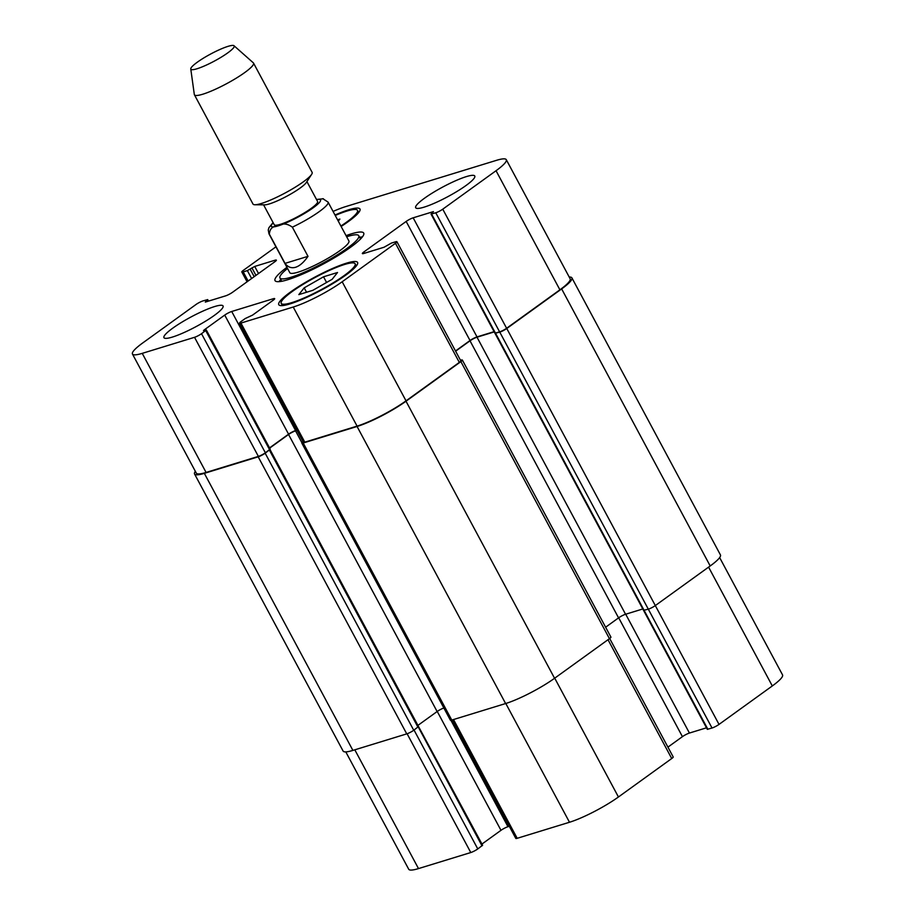 <?xml version="1.0" encoding="UTF-8"?>
<svg xmlns="http://www.w3.org/2000/svg" width="915" height="915" viewBox="0 0 915 915"><rect width="100%" height="100%" fill="white"/><g stroke="black" fill="none" stroke-linecap="round" stroke-linejoin="round"><path stroke-width="1.37" d="M323.407 198.761L316.51 199.47M285.022 263.383L269.387 234.217C269.639 228.83 272.601 226.039 278.263 225.833C282.518 222.997 287.219 223.443 292.354 227.172L308 256.337L285.022 263.383C287.905 267.18 291.428 268.484 295.591 267.272C299.765 265.922 303.894 262.273 308 256.337M287.55 268.461A44.721 7.251 -28.2 0 0 279.956 277.977A44.721 7.251 -28.2 0 0 291.13 277.222A44.721 7.251 -28.2 0 0 335.908 255.731A44.721 7.251 -28.2 0 0 358.772 235.715A44.721 7.251 -28.2 0 0 346.659 236.768M362.397 236.905A50.302 8.166 -28.2 0 0 359.618 237.282M280.802 279.544A50.302 8.166 -28.2 0 0 278.949 281.648M346.053 235.635A50.302 8.166 151.8 0 1 363.701 233.073A50.302 8.166 151.8 0 1 337.978 255.594A50.302 8.166 151.8 0 1 287.607 279.773A50.302 8.166 151.8 0 1 275.038 280.619A50.302 8.166 151.8 0 1 286.933 267.329M275.941 246.821L243.276 270.394A5.593 0.904 -28.2 0 0 241.812 271.972A5.593 0.904 -28.2 0 0 243.207 271.869L247.359 270.6L254.725 266.437L274.98 260.226A5.593 0.904 151.8 0 1 276.376 260.123A5.593 0.904 151.8 0 1 274.912 261.701L232.57 292.262A5.593 0.904 151.8 0 1 225.57 295.877L205.315 302.087L207.694 299.594L202.97 300.909A5.593 0.904 -28.2 0 0 195.982 304.512L142.694 342.976A39.128 6.348 -28.2 0 0 132.458 354.025A39.128 6.348 -28.2 0 0 142.237 353.362L194.529 337.315A5.593 0.904 -28.2 0 0 201.517 333.7L206.344 330.018L203.485 330.624L204.079 329.995L224.724 315.092A5.593 0.904 151.8 0 1 231.712 311.489L273.276 298.736A5.593 0.904 151.8 0 1 274.672 298.633A5.593 0.904 151.8 0 1 273.208 300.212L252.563 315.115L245.231 318.534L241 321.588A5.593 0.904 -28.2 0 0 239.536 323.167A5.593 0.904 -28.2 0 0 240.931 323.075L293.223 307.028A39.128 6.348 -28.2 0 0 342.176 281.763L395.463 243.31A5.593 0.904 -28.2 0 0 396.927 241.732A5.593 0.904 -28.2 0 0 395.532 241.823L391.368 243.093L384.014 247.256L363.758 253.478A5.593 0.904 151.8 0 1 362.363 253.569A5.593 0.904 151.8 0 1 363.827 251.991L406.168 221.43A5.593 0.904 151.8 0 1 413.168 217.816L433.424 211.605L431.045 214.099L435.757 212.783A5.593 0.904 -28.2 0 0 442.757 209.18L496.044 170.728A39.128 6.348 -28.2 0 0 506.281 159.667A39.128 6.348 -28.2 0 0 496.502 160.331L345.504 206.664A39.128 6.348 -28.2 0 0 333.071 211.434M466.41 176.595A33.535 5.444 151.8 0 1 474.782 176.035A33.535 5.444 151.8 0 1 447.801 196.679A33.535 5.444 151.8 0 1 415.673 207.728A33.535 5.444 151.8 0 1 432.829 192.722A33.535 5.444 151.8 0 1 466.41 176.595M214.682 306.536A33.535 5.444 151.8 0 1 223.066 305.965A33.535 5.444 151.8 0 1 196.073 326.609A33.535 5.444 151.8 0 1 163.957 337.669A33.535 5.444 151.8 0 1 181.101 322.652A33.535 5.444 151.8 0 1 214.682 306.536M334.993 215.014A44.721 7.251 151.8 0 1 348.787 209.764A44.721 7.251 151.8 0 1 359.961 209.009A44.721 7.251 151.8 0 1 341.135 226.474M346.419 263.188A44.721 7.251 151.8 0 1 357.593 262.433A44.721 7.251 151.8 0 1 321.611 289.952A44.721 7.251 151.8 0 1 278.778 304.695A44.721 7.251 151.8 0 1 301.641 284.679A44.721 7.251 151.8 0 1 346.419 263.188M292.354 227.172A33.535 5.444 -28.2 0 0 328.073 202.112L348.924 241A33.535 5.444 151.8 0 1 331.768 256.006A33.535 5.444 151.8 0 1 298.199 272.132A33.535 5.444 151.8 0 1 289.815 272.693L268.964 233.805A33.535 5.444 -28.2 0 0 269.387 234.217M263.566 204.823L274.237 224.724A24.591 3.992 -28.2 0 0 280.379 224.312A24.591 3.992 -28.2 0 0 305.004 212.486A24.591 3.992 -28.2 0 0 317.585 201.483L306.914 181.582M190.766 68.957L194.312 94.462A33.535 5.444 -28.2 0 0 194.415 94.771L252.998 204.045A33.535 5.444 -28.2 0 0 254.965 204.754L264.732 204.834A24.591 3.992 -28.2 0 0 269.433 203.896A24.591 3.992 -28.2 0 0 291.119 193.82A24.591 3.992 -28.2 0 0 306.285 182.554L311.626 174.376A33.535 5.444 -28.2 0 0 312.118 172.352L253.524 63.078A33.535 5.444 -28.2 0 0 253.318 62.826L234.034 45.75A24.591 3.992 -28.2 0 0 210.622 54.042A24.591 3.992 -28.2 0 0 190.766 68.957A24.591 3.992 -28.2 0 0 196.988 68.762A24.591 3.992 -28.2 0 0 222.196 56.581A24.591 3.992 -28.2 0 0 234.034 45.75M254.965 204.754A33.535 5.444 -28.2 0 0 261.381 203.473A33.535 5.444 -28.2 0 0 290.959 189.748A33.535 5.444 -28.2 0 0 311.626 174.376M194.415 94.771A33.535 5.444 -28.2 0 0 202.798 94.211A33.535 5.444 -28.2 0 0 236.379 78.084A33.535 5.444 -28.2 0 0 253.524 63.078M643.508 610.282L707.306 729.335L712.03 728.02A5.593 0.904 -28.2 0 0 719.018 724.406L772.306 685.953A39.128 6.348 -28.2 0 0 782.542 674.904L719.648 557.59M667.927 747.132L682.43 736.655A5.593 0.904 151.8 0 1 689.43 733.052L706.494 727.814M452.273 719.911L515.797 838.392A5.593 0.904 -28.2 0 0 517.192 838.3L569.496 822.253A39.128 6.348 -28.2 0 0 618.437 796.988L671.724 758.535A5.593 0.904 -28.2 0 0 673.188 756.957L609.676 638.498M481.965 844.053L500.985 830.317A5.593 0.904 151.8 0 1 507.974 826.714L509.312 826.302M345.79 751.89L408.719 869.25A39.128 6.348 -28.2 0 0 418.498 868.587L470.79 852.54A5.593 0.904 -28.2 0 0 477.779 848.937L482.605 845.243L418.521 726.51M337.532 272.498L332.179 279.269L312.827 290.329L298.828 294.619L304.18 287.859L323.533 276.799L337.532 272.498M323.533 276.799L326.575 282.472M304.18 287.859L306.548 292.251M337.555 219.794L339.9 219.074L338.276 221.133M344.646 264.458A41.918 6.805 -28.2 0 0 302.682 284.611A41.918 6.805 -28.2 0 0 281.237 303.368A41.918 6.805 -28.2 0 0 321.394 289.552A41.918 6.805 -28.2 0 0 355.123 263.749A41.918 6.805 -28.2 0 0 344.646 264.458M340.895 226.028A41.918 6.805 -28.2 0 0 357.502 210.324A41.918 6.805 -28.2 0 0 347.025 211.033A41.918 6.805 -28.2 0 0 335.233 215.471M506.281 159.667L570.137 278.755A39.128 6.348 151.8 0 1 559.9 289.815L506.613 328.268A5.593 0.904 151.8 0 1 499.613 331.871L494.901 333.186L431.045 214.099M206.344 330.018L270.188 449.105L265.373 452.788A5.593 0.904 151.8 0 1 258.385 456.402L206.081 472.449A39.128 6.348 151.8 0 1 196.302 473.112L132.458 354.025M296.906 430.164L295.568 430.565A5.593 0.904 -28.2 0 0 288.568 434.179L269.548 447.904M396.927 241.732L460.783 360.819A5.593 0.904 151.8 0 1 459.319 362.397L406.031 400.85A39.128 6.348 151.8 0 1 357.079 426.115L304.787 442.162A5.593 0.904 151.8 0 1 303.391 442.254L239.536 323.167M494.089 331.665L477.012 336.903A5.593 0.904 -28.2 0 0 470.024 340.517L455.51 350.983M569.21 277.039A39.128 6.348 151.8 0 1 571.886 277.851A39.128 6.348 151.8 0 1 561.65 288.911L506.773 328.508A5.593 0.904 151.8 0 1 499.773 332.122L495.152 333.22M494.226 331.916L477.001 337.2A5.593 0.904 -28.2 0 0 470.013 340.815L455.624 351.2M269.925 449.482L265.178 453.211A5.593 0.904 151.8 0 1 258.19 456.825L204.342 473.352A39.128 6.348 151.8 0 1 194.563 474.004A39.128 6.348 151.8 0 1 195.353 471.328M460.497 360.27L460.954 360.133A5.593 0.904 151.8 0 1 462.35 360.041A5.593 0.904 151.8 0 1 460.885 361.619L406.008 401.216A39.128 6.348 151.8 0 1 357.067 426.482L303.208 443.009A5.593 0.904 151.8 0 1 301.813 443.1A5.593 0.904 151.8 0 1 303.082 441.671M605.616 627.221L618.563 617.865A5.593 0.904 151.8 0 1 625.563 614.262L642.799 608.967M643.702 610.282L648.335 609.173A5.593 0.904 -28.2 0 0 655.323 605.57L710.2 565.962A39.128 6.348 -28.2 0 0 720.437 554.913L571.886 277.851M301.813 443.1L450.374 720.162A5.593 0.904 -28.2 0 0 451.77 720.071L505.618 703.543A39.128 6.348 -28.2 0 0 554.57 678.278L609.447 638.67A5.593 0.904 -28.2 0 0 610.911 637.092L462.35 360.041M417.915 725.389L437.118 711.538A5.593 0.904 151.8 0 1 443.855 708.004M194.563 474.004L343.114 751.066A39.128 6.348 -28.2 0 0 352.893 750.403L406.752 733.876A5.593 0.904 -28.2 0 0 413.74 730.273L418.487 726.544M297.043 430.416L295.556 430.862A5.593 0.904 -28.2 0 0 288.557 434.476L269.662 448.11M273.219 222.825A27.942 4.541 -28.2 0 0 278.263 225.833A27.942 4.541 -28.2 0 0 311.432 209.043A27.942 4.541 -28.2 0 0 316.567 199.584M248.125 281.042L243.207 271.869M251.614 278.526L247.359 270.6M254.187 276.662L250.161 269.159M255.948 275.392L251.922 267.878M258.522 273.528L254.725 266.437M275.529 261.233L274.98 260.226M207.716 301.355L207.11 300.223M206.081 472.449L142.237 353.362M258.385 456.402L194.529 337.315M265.373 452.788L201.517 333.7M269.605 449.734L205.749 330.647M288.568 434.179L224.724 315.092M295.568 430.565L231.712 311.489M273.814 299.754L273.276 298.736M304.787 442.162L240.931 323.075M357.079 426.115L293.223 307.028M406.031 400.85L342.176 281.763M459.319 362.397L395.463 243.31M364.49 253.249L363.827 251.991M470.024 340.517L406.168 221.43M477.012 336.903L413.168 217.816M495.461 333.151L431.606 214.064M499.613 331.871L435.757 212.783M506.613 328.268L442.757 209.18M559.9 289.815L496.044 170.728M354.814 749.82L418.498 868.587M407.106 733.761L470.79 852.54M414.038 730.056L477.779 848.937M418.269 726.99L482.022 845.872M437.244 711.447L500.985 830.317M450.901 720.265L507.974 826.714M453.508 719.533L517.192 838.3M505.801 703.486L569.496 822.253M554.719 678.164L618.437 796.988M608.018 639.711L671.724 758.535M618.689 617.785L682.43 736.655M625.711 614.217L689.43 733.052M495.621 333.392L707.867 729.289M499.773 332.122L712.03 728.02M506.773 328.508L719.018 724.406M708.587 567.128L772.306 685.953M561.65 288.911L710.2 565.962M477.001 337.2L625.563 614.262M470.013 340.815L618.563 617.865M460.885 361.619L609.447 638.67M406.008 401.216L554.57 678.278M357.067 426.482L505.618 703.543M303.208 443.009L451.77 720.071M295.556 430.862L301.916 442.734M288.557 434.476L437.118 711.538M269.422 450.157L417.972 727.219M265.178 453.211L413.74 730.273M258.19 456.825L406.752 733.876M204.342 473.352L352.893 750.403M273.093 222.585L268.918 227.686L268.255 229.974L268.964 233.805M360.544 239.009L358.772 235.715M281.728 281.271L279.956 277.977M322.778 198.658L328.073 202.112M281.237 303.368L282.426 305.599M355.123 263.749L356.324 265.979M357.502 210.324L358.691 212.555M241.812 271.972L247.073 281.797M207.694 299.594L208.506 301.115M643.622 610.488L495.061 333.426M418.555 726.579L270.005 449.528"/></g></svg>
